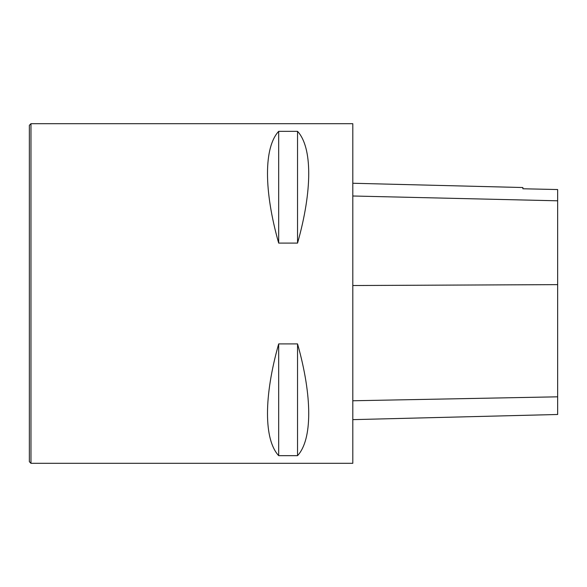 <?xml version="1.0" encoding="UTF-8"?>
<svg xmlns="http://www.w3.org/2000/svg" width="587" height="587" viewBox="0 0 587 587"><rect width="100%" height="100%" fill="white"/><g stroke="black" fill="none" stroke-linecap="round" stroke-linejoin="round"><path stroke-width="0.88" d="M352.802 463.312L352.802 123.688L30.964 123.688L30.964 463.312L352.802 463.312M278.678 343.901L297.543 343.901C312.453 396.489 312.453 439.59 297.543 455.659L278.678 455.659C263.768 439.59 263.768 396.489 278.678 343.901L278.678 455.659M278.678 131.341L297.543 131.341C312.453 147.41 312.453 190.511 297.543 243.099L278.678 243.099C263.768 190.511 263.768 147.41 278.678 131.341L278.678 243.099M352.802 419.639L557.65 414.488L557.65 189.542L522.878 188.772L557.65 189.542M352.802 183.254L522.878 187.532L522.878 188.772M297.543 455.659L297.543 343.901M297.543 243.099L297.543 131.341M30.964 123.688L29.35 125.31L29.35 461.69L30.964 463.312M557.65 396.819L352.802 400.767M557.65 284.636L352.802 285.524M557.65 200.805L352.802 195.999"/></g></svg>
